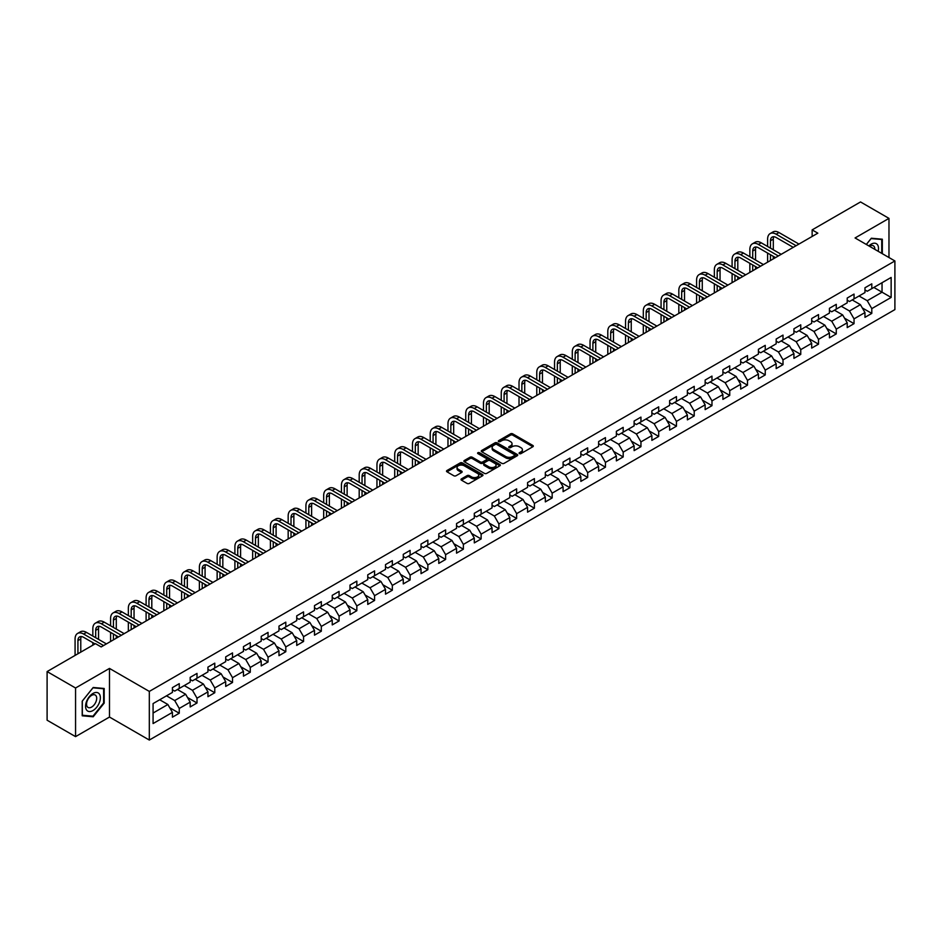 <?xml version="1.0" encoding="UTF-8"?>
<svg xmlns="http://www.w3.org/2000/svg" width="942" height="942" viewBox="0 0 942 942"><rect width="100%" height="100%" fill="white"/><g stroke="black" fill="none" stroke-linecap="round" stroke-linejoin="round"><path stroke-width="1.41" d="M519.407 453.608A1.107 0.636 0 0 0 520.973 453.608L532.842 446.743A1.578 0.907 0 0 0 533.313 446.108A1.578 0.907 0 0 0 532.842 445.46L512.731 433.85A1.578 0.907 0 0 0 510.493 433.85L498.624 440.703A1.107 0.636 0 0 0 500.19 441.61L501.733 440.715A5.051 2.92 0 0 1 508.88 440.715L510.552 441.68A5.051 2.92 0 0 1 512.036 443.753A5.051 2.92 0 0 1 510.552 445.813L509.021 446.696A1.107 0.636 0 0 0 510.588 447.603L512.118 446.72A5.051 2.92 0 0 1 519.266 446.72L520.95 447.685A5.051 2.92 0 0 1 522.421 449.746A5.051 2.92 0 0 1 520.95 451.819L519.407 452.702A1.107 0.636 0 0 0 519.407 453.608L519.407 452.702M461.45 478.877A1.578 0.907 0 0 0 460.991 479.513A1.578 0.907 0 0 0 461.45 480.161L467.091 483.423A1.578 0.907 0 0 0 469.328 483.423L482.516 475.804A1.578 0.907 0 0 0 482.975 475.168A1.578 0.907 0 0 0 482.516 474.521L462.404 462.911A1.578 0.907 0 0 0 460.167 462.911L446.979 470.517A1.578 0.907 0 0 0 446.52 471.165A1.578 0.907 0 0 0 446.979 471.812L453.797 475.745A1.578 0.907 0 0 0 456.034 475.745L461.674 472.484A1.578 0.907 0 0 0 462.133 471.848A1.578 0.907 0 0 0 461.674 471.2L458.295 469.246A4.227 2.437 0 0 1 457.058 467.526A4.227 2.437 0 0 1 459.661 465.266A4.227 2.437 0 0 1 464.265 465.795L477.512 473.437A4.227 2.437 0 0 1 478.748 475.168A4.227 2.437 0 0 1 476.134 477.417A4.227 2.437 0 0 1 471.53 476.887L469.328 475.616A1.578 0.907 0 0 0 467.091 475.616L461.45 478.877L461.45 480.161L467.091 476.935L467.091 475.616M109.484 668.42L75.56 688.001L47.1 671.575L47.1 720.206L75.56 736.632L109.484 717.05L149.319 740.047L149.319 691.416L109.484 668.42L109.484 717.05M888.977 257.543L888.977 218.379L855.065 237.961L894.9 260.958L149.319 691.416M888.977 218.379L860.529 201.953L812.145 229.883L812.145 236.454M47.1 671.575L95.472 643.645L101.171 646.93L817.833 233.169L812.145 229.883M501.839 463.358A1.578 0.907 0 0 0 504.076 463.358L517.264 455.751A1.578 0.907 0 0 0 517.723 455.104A1.578 0.907 0 0 0 517.264 454.456L497.152 442.846A1.578 0.907 0 0 0 494.915 442.846L481.727 450.464A1.578 0.907 0 0 0 481.268 451.1A1.578 0.907 0 0 0 481.727 451.748L501.839 463.358M478.312 453.844A1.107 0.636 0 0 1 479.443 453.997L479.443 452.69L499.884 464.488A1.578 0.907 0 0 1 500.343 465.136A1.578 0.907 0 0 1 499.884 465.784L486.696 473.39A1.578 0.907 0 0 1 484.471 473.39L464.359 461.78L464.359 460.485A1.578 0.907 0 0 0 463.888 461.133A1.578 0.907 0 0 0 464.359 461.78M464.359 460.485L469.999 457.235A1.578 0.907 0 0 1 472.236 457.235L480.385 461.945A1.578 0.907 0 0 0 482.622 461.945L486.366 459.778A1.578 0.907 0 0 0 486.826 459.131A1.578 0.907 0 0 0 486.366 458.495L477.877 453.585A1.107 0.636 0 0 1 479.443 452.69M149.319 740.047L894.9 309.6L894.9 260.958M169.748 707.748L179.251 713.235L179.251 708.443L190.178 702.131L190.178 706.936L197.008 702.991L197.008 698.187L207.946 691.875L207.946 696.68L214.776 692.735L214.776 687.943L225.703 681.631L225.703 686.424L232.533 682.479L232.533 677.687L243.46 671.375L243.46 676.179L250.289 672.235L250.289 667.431L261.217 661.119L261.217 665.923L268.046 661.979L268.046 657.186L278.973 650.875L278.973 655.667L285.803 651.723L285.803 646.93L296.73 640.619L296.73 645.423L303.56 641.478L303.56 636.674L314.487 630.363L314.487 635.167L321.316 631.222L321.316 626.43L332.243 620.119L332.243 624.911L339.073 620.966L339.073 616.174L350 609.863L350 614.667L356.83 610.722L356.83 605.918L367.757 599.607L367.757 604.411L374.586 600.466L374.586 595.674L385.513 589.362L385.513 594.155L392.343 590.21L392.343 585.418L403.27 579.106L403.27 583.91L410.1 579.966L410.1 575.162L421.027 568.85L421.027 573.654L427.856 569.71L427.856 564.917L438.784 558.606L438.784 563.398L445.613 559.454L445.613 554.661L456.54 548.35L456.54 553.154L463.37 549.21L463.37 544.405L474.297 538.094L474.297 542.898L481.127 538.954L481.127 534.161L492.054 527.85L492.054 532.642L498.883 528.697L498.883 523.905L509.81 517.594L509.81 522.398L516.64 518.453L516.64 513.649L527.579 507.338L527.579 512.142L534.408 508.197L534.408 503.405L545.336 497.093L545.336 501.886L552.165 497.941L552.165 493.149L563.092 486.837L563.092 491.642L569.922 487.697L569.922 482.893L580.849 476.581L580.849 481.386L587.678 477.441L587.678 472.648L598.606 466.337L598.606 471.13L605.435 467.185L605.435 462.392L616.362 456.081L616.362 460.885L623.192 456.941L623.192 452.136L634.119 445.825L634.119 450.629L640.949 446.685L640.949 441.892L651.876 435.581L651.876 440.373L658.705 436.429L658.705 431.636L669.632 425.325L669.632 430.129L676.462 426.184L676.462 421.38L687.389 415.069L687.389 419.873L694.219 415.928L694.219 411.136L705.146 404.825L705.146 409.617L711.975 405.672L711.975 400.88L722.903 394.568L722.903 399.373L729.732 395.428L729.732 390.624L740.659 384.312L740.659 389.117L747.489 385.172L747.489 380.38L758.416 374.068L758.416 378.861L765.245 374.916L765.245 370.124L776.173 363.812L776.173 368.605L783.002 364.672L783.002 359.868L793.929 353.556L793.929 358.36L800.759 354.416L800.759 349.623L811.686 343.312L811.686 348.104L818.516 344.16L818.516 339.367L829.443 333.056L829.443 337.848L836.272 333.915L836.272 329.111L847.211 322.8L847.211 327.604L854.041 323.659L854.041 318.867L864.968 312.556L864.968 317.348L871.797 313.403L871.797 308.611L891.144 297.436L891.144 277.454L882.042 282.718L882.042 292.185L891.144 297.436M179.251 713.235L172.421 717.18L172.421 712.388L153.075 723.562L153.075 703.58L172.421 692.405L172.421 687.613L179.251 683.668L179.251 688.461L190.178 682.149L190.178 677.357L197.008 673.412L197.008 678.216L207.946 671.905L207.946 667.101L214.776 663.156L214.776 667.96L225.703 661.649L225.703 656.857L232.533 652.912L232.533 657.704L243.46 651.393L243.46 646.601L250.289 642.656L250.289 647.46L261.217 641.149L261.217 636.345L268.046 632.4L268.046 637.204L278.973 630.893L278.973 626.1L285.803 622.156L285.803 626.948L296.73 620.637L296.73 615.844L303.56 611.9L303.56 616.704L314.487 610.392L314.487 605.588L321.316 601.644L321.316 606.448L332.243 600.136L332.243 595.344L339.073 591.399L339.073 596.192L350 589.88L350 585.088L356.83 581.143L356.83 585.948L367.757 579.636L367.757 574.832L374.586 570.887L374.586 575.692L385.513 569.38L385.513 564.588L392.343 560.643L392.343 565.435L403.27 559.124L403.27 554.332L410.1 550.387L410.1 555.191L421.027 548.88L421.027 544.076L427.856 540.131L427.856 544.935L438.784 538.624L438.784 533.831L445.613 529.887L445.613 534.679L456.54 528.368L456.54 523.575L463.37 519.631L463.37 524.435L474.297 518.124L474.297 513.319L481.127 509.375L481.127 514.179L492.054 507.868L492.054 503.075L498.883 499.13L498.883 503.923L509.81 497.612L509.81 492.819L516.64 488.874L516.64 493.679L527.579 487.367L527.579 482.563L534.408 478.618L534.408 483.423L545.336 477.111L545.336 472.319L552.165 468.374L552.165 473.167L563.092 466.855L563.092 462.063L569.922 458.118L569.922 462.911L580.849 456.611L580.849 451.807L587.678 447.862L587.678 452.666L598.606 446.355L598.606 441.562L605.435 437.618L605.435 442.41L616.362 436.099L616.362 431.306L623.192 427.362L623.192 432.154L634.119 425.855L634.119 421.05L640.949 417.106L640.949 421.91L651.876 415.599L651.876 410.806L658.705 406.862L658.705 411.654L669.632 405.343L669.632 400.55L676.462 396.606L676.462 401.398L687.389 395.098L687.389 390.294L694.219 386.35L694.219 391.154L705.146 384.842L705.146 380.05L711.975 376.105L711.975 380.898L722.903 374.586L722.903 369.794L729.732 365.849L729.732 370.642L740.659 364.342L740.659 359.538L747.489 355.593L747.489 360.397L758.416 354.086L758.416 349.294L765.245 345.349L765.245 350.141L776.173 343.83L776.173 339.038L783.002 335.093L783.002 339.885L793.929 333.586L793.929 328.782L800.759 324.837L800.759 329.641L811.686 323.33L811.686 318.537L818.516 314.593L818.516 319.385L829.443 313.074L829.443 308.281L836.272 304.337L836.272 309.129L847.211 302.829L847.211 298.025L854.041 294.081L854.041 298.885L864.968 292.573L864.968 287.781L871.797 283.836L871.797 288.629L891.144 277.454M177.437 689.52L185.633 694.242L174.706 700.554L166.51 695.82M172.421 689.779L174.706 691.087L179.251 688.461M174.706 700.554L179.251 708.443M185.633 694.242L190.178 702.131M195.194 679.264L203.39 683.998L192.462 690.298L184.267 685.576M190.178 679.523L192.462 680.842L197.008 678.216M192.462 690.298L197.008 698.187M203.39 683.998L207.946 691.875M212.951 669.008L221.146 673.742L210.219 680.053L202.024 675.32M207.946 669.267L210.219 670.586L214.776 667.96M210.219 680.053L214.776 687.943M221.146 673.742L225.703 681.631M230.708 658.764L238.903 663.486L227.976 669.797L219.78 665.064M225.703 659.023L227.976 660.33L232.533 657.704M227.976 669.797L232.533 677.687M238.903 663.486L243.46 671.375M248.464 648.508L256.66 653.242L245.732 659.541L237.537 654.82M243.46 648.767L245.732 650.086L250.289 647.46M245.732 659.541L250.289 667.431M256.66 653.242L261.217 661.119M266.221 638.252L274.416 642.986L263.489 649.297L255.294 644.563M261.217 638.511L263.489 639.83L268.046 637.204M263.489 649.297L268.046 657.186M274.416 642.986L278.973 650.875M283.978 627.996L292.173 632.73L281.246 639.041L273.05 634.307M278.973 628.267L281.246 629.574L285.803 626.948M281.246 639.041L285.803 646.93M292.173 632.73L296.73 640.619M301.734 617.752L309.93 622.485L299.003 628.785L290.807 624.063M296.73 618.011L299.003 619.33L303.56 616.704M299.003 628.785L303.56 636.674M309.93 622.485L314.487 630.363M319.491 607.496L327.686 612.229L316.759 618.541L308.564 613.807M314.487 607.755L316.759 609.074L321.316 606.448M316.759 618.541L321.316 626.43M327.686 612.229L332.243 620.119M337.248 597.24L345.443 601.973L334.516 608.285L326.321 603.551M332.243 597.511L334.516 598.818L339.073 596.192M334.516 608.285L339.073 616.174M345.443 601.973L350 609.863M355.004 586.996L363.2 591.729L352.273 598.029L344.077 593.307M350 587.255L352.273 588.573L356.83 585.948M352.273 598.029L356.83 605.918M363.2 591.729L367.757 599.607M372.761 576.74L380.957 581.473L370.029 587.784L361.834 583.051M367.757 576.999L370.029 578.317L374.586 575.692M370.029 587.784L374.586 595.674M380.957 581.473L385.513 589.362M390.518 566.483L398.713 571.217L387.786 577.528L379.591 572.795M385.513 566.754L387.786 568.061L392.343 565.435M387.786 577.528L392.343 585.418M398.713 571.217L403.27 579.106M408.275 556.239L416.47 560.973L405.543 567.272L397.347 562.551M403.27 556.498L405.543 557.817L410.1 555.191M405.543 567.272L410.1 575.162M416.47 560.973L421.027 568.85M426.043 545.983L434.238 550.717L423.311 557.028L415.104 552.295M421.027 546.242L423.311 547.561L427.856 544.935M423.311 557.028L427.856 564.917M434.238 550.717L438.784 558.606M443.8 535.727L451.995 540.461L441.068 546.772L432.873 542.039M438.784 535.998L441.068 537.305L445.613 534.679M441.068 546.772L445.613 554.661M451.995 540.461L456.54 548.35M461.556 525.483L469.752 530.216L458.825 536.516L450.629 531.794M456.54 525.742L458.825 527.061L463.37 524.435M458.825 536.516L463.37 544.405M469.752 530.216L474.297 538.094M479.313 515.227L487.509 519.96L476.581 526.272L468.386 521.538M474.297 515.486L476.581 516.805L481.127 514.179M476.581 526.272L481.127 534.161M487.509 519.96L492.054 527.85M497.07 504.971L505.265 509.704L494.338 516.016L486.143 511.282M492.054 505.242L494.338 506.549L498.883 503.923M494.338 516.016L498.883 523.905M505.265 509.704L509.81 517.594M514.827 494.727L523.022 499.46L512.095 505.76L503.899 501.038M509.81 494.986L512.095 496.304L516.64 493.679M512.095 505.76L516.64 513.649M523.022 499.46L527.579 507.338M532.583 484.471L540.779 489.204L529.851 495.516L521.656 490.782M527.579 484.73L529.851 486.048L534.408 483.423M529.851 495.516L534.408 503.405M540.779 489.204L545.336 497.093M550.34 474.215L558.535 478.948L547.608 485.26L539.413 480.526M545.336 474.485L547.608 475.792L552.165 473.167M547.608 485.26L552.165 493.149M558.535 478.948L563.092 486.837M568.097 463.97L576.292 468.704L565.365 475.003L557.169 470.282M563.092 464.229L565.365 465.548L569.922 462.911M565.365 475.003L569.922 482.893M576.292 468.704L580.849 476.581M585.853 453.714L594.049 458.448L583.122 464.759L574.926 460.026M580.849 453.973L583.122 455.292L587.678 452.666M583.122 464.759L587.678 472.648M594.049 458.448L598.606 466.337M603.61 443.458L611.805 448.192L600.878 454.503L592.683 449.77M598.606 443.729L600.878 445.036L605.435 442.41M600.878 454.503L605.435 462.392M611.805 448.192L616.362 456.081M621.367 433.214L629.562 437.948L618.635 444.247L610.44 439.525M616.362 433.473L618.635 434.792L623.192 432.154M618.635 444.247L623.192 452.136M629.562 437.948L634.119 445.825M639.123 422.958L647.319 427.692L636.392 434.003L628.196 429.269M634.119 423.217L636.392 424.536L640.949 421.91M636.392 434.003L640.949 441.892M647.319 427.692L651.876 435.581M656.88 412.702L665.076 417.436L654.148 423.747L645.953 419.013M651.876 412.973L654.148 414.28L658.705 411.654M654.148 423.747L658.705 431.636M665.076 417.436L669.632 425.325M674.637 402.458L682.832 407.191L671.905 413.491L663.71 408.769M669.632 402.717L671.905 404.036L676.462 401.398M671.905 413.491L676.462 421.38M682.832 407.191L687.389 415.069M692.394 392.202L700.589 396.935L689.662 403.247L681.466 398.513M687.389 392.461L689.662 393.78L694.219 391.154M689.662 403.247L694.219 411.136M700.589 396.935L705.146 404.825M710.15 381.946L718.346 386.679L707.418 392.991L699.223 388.257M705.146 382.216L707.418 383.524L711.975 380.898M707.418 392.991L711.975 400.88M718.346 386.679L722.903 394.568M727.907 371.701L736.114 376.435L725.175 382.735L716.98 378.013M722.903 371.96L725.175 373.279L729.732 370.642M725.175 382.735L729.732 390.624M736.114 376.435L740.659 384.312M745.675 361.445L753.871 366.179L742.944 372.49L734.736 367.757M740.659 361.704L742.944 363.023L747.489 360.397M742.944 372.49L747.489 380.38M753.871 366.179L758.416 374.068M763.432 351.189L771.628 355.923L760.7 362.234L752.505 357.501M758.416 351.46L760.7 352.767L765.245 350.141M760.7 362.234L765.245 370.124M771.628 355.923L776.173 363.812M781.189 340.945L789.384 345.679L778.457 351.978L770.262 347.257M776.173 341.204L778.457 342.523L783.002 339.885M778.457 351.978L783.002 359.868M789.384 345.679L793.929 353.556M798.946 330.689L807.141 335.423L796.214 341.734L788.018 337M793.929 330.948L796.214 332.267L800.759 329.641M796.214 341.734L800.759 349.623M807.141 335.423L811.686 343.312M816.702 320.433L824.898 325.167L813.97 331.478L805.775 326.744M811.686 320.704L813.97 322.011L818.516 319.385M813.97 331.478L818.516 339.367M824.898 325.167L829.443 333.056M834.459 310.189L842.654 314.922L831.727 321.222L823.532 316.5M829.443 310.448L831.727 311.767L836.272 309.129M831.727 321.222L836.272 329.111M842.654 314.922L847.211 322.8M852.216 299.933L860.411 304.666L849.484 310.978L841.288 306.244M847.211 300.192L849.484 301.511L854.041 298.885M849.484 310.978L854.041 318.867M860.411 304.666L864.968 312.556M873.846 287.451L882.042 292.185L867.241 300.722L859.045 295.988M864.968 289.948L867.241 291.255L871.797 288.629M867.241 300.722L871.797 308.611M75.56 688.001L75.56 736.632M153.075 713.047L167.876 704.498L159.681 699.765M167.876 704.498L172.421 712.388M862.283 307.916L871.797 313.403M844.527 318.172L854.041 323.659M826.77 328.428L836.272 333.915M809.013 338.673L818.516 344.16M791.256 348.929L800.759 354.416M773.5 359.185L783.002 364.672M755.743 369.429L765.245 374.916M737.986 379.685L747.489 385.172M720.23 389.941L729.732 395.428M702.473 400.185L711.975 405.672M684.716 410.441L694.219 415.928M666.96 420.697L676.462 426.184M649.203 430.941L658.705 436.429M631.446 441.197L640.949 446.685M613.689 451.453L623.192 456.941M595.933 461.698L605.435 467.185M578.176 471.954L587.678 477.441M560.408 482.21L569.922 487.697M542.651 492.454L552.165 497.941M524.894 502.71L534.408 508.197M507.137 512.966L516.64 518.453M489.381 523.21L498.883 528.697M471.624 533.466L481.127 538.954M453.867 543.722L463.37 549.21M436.111 553.967L445.613 559.454M418.354 564.223L427.856 569.71M400.597 574.479L410.1 579.966M382.841 584.723L392.343 590.21M365.084 594.979L374.586 600.466M347.327 605.235L356.83 610.722M329.57 615.479L339.073 620.966M311.814 625.735L321.316 631.222M294.057 635.991L303.56 641.478M276.3 646.236L285.803 651.723M258.544 656.492L268.046 661.979M240.775 666.748L250.289 672.235M223.019 676.992L232.533 682.479M205.262 687.248L214.776 692.735M187.505 697.504L197.008 702.991M882.324 253.704L882.324 239.209L871.338 238.232L866.322 244.461M82.213 715.802L93.199 716.78L104.185 703.109L104.185 688.472L93.199 687.483L82.213 701.154L82.213 715.802M92.045 716.108L93.199 716.78M519.854 453.761L520.95 453.126A5.051 2.92 0 0 0 522.421 451.065L522.421 449.746M512.036 443.753L512.036 445.06A5.051 2.92 0 0 1 510.552 447.132L509.457 447.756M532.842 445.46L532.842 446.743L512.731 435.157A1.578 0.907 0 0 0 510.493 435.157L499.072 441.763M517.24 455.763L497.152 444.165A1.578 0.907 0 0 0 494.915 444.165L481.751 451.76M514.462 455.551A1.107 0.636 0 0 0 514.462 454.656L496.811 444.459A1.107 0.636 0 0 0 495.245 444.459L493.632 445.389A5.051 2.92 0 0 0 492.148 447.462A5.051 2.92 0 0 0 493.632 449.522L505.689 456.493A5.051 2.92 0 0 0 512.848 456.493L514.462 455.551L514.462 456.87A1.107 0.636 0 0 0 514.791 456.423L514.791 455.104M492.148 447.462L492.148 448.769A5.051 2.92 0 0 0 493.632 450.841L493.632 449.522M514.462 456.87L512.848 457.8A5.051 2.92 0 0 1 505.689 457.8L493.632 450.841M464.371 461.792L469.999 458.542L469.999 457.235M486.826 459.131L486.826 460.45A1.578 0.907 0 0 1 486.366 461.097L482.622 463.252A1.578 0.907 0 0 1 480.385 463.252L472.236 458.542A1.578 0.907 0 0 0 469.999 458.542M479.443 453.997L499.861 465.795M488.851 466.832A4.227 2.437 0 0 0 493.455 467.362A4.227 2.437 0 0 0 496.069 465.101A4.227 2.437 0 0 0 494.833 463.382L490.17 460.685A1.578 0.907 0 0 0 487.932 460.685L484.188 462.84A1.578 0.907 0 0 0 483.729 463.488A1.578 0.907 0 0 0 484.188 464.135L488.851 466.832L488.851 468.139A4.227 2.437 0 0 0 493.455 468.669A4.227 2.437 0 0 0 496.069 466.42L496.069 465.101M483.729 463.488L483.729 464.806A1.578 0.907 0 0 0 484.188 465.454L484.188 464.135M488.851 468.139L484.188 465.454M478.748 475.168L478.748 476.475A4.227 2.437 0 0 1 476.134 478.736A4.227 2.437 0 0 1 471.53 478.206L469.328 476.935A1.578 0.907 0 0 0 467.091 476.935M457.058 467.526L457.058 468.833A4.227 2.437 0 0 0 458.295 470.564L458.295 469.246M461.651 472.495L458.295 470.564M482.492 475.828L462.404 464.218A1.578 0.907 0 0 0 460.167 464.218L447.003 471.824L446.979 470.517M767.612 246.486L767.612 239.127A12.069 6.971 60 0 1 770.12 233.604L772.958 231.956A12.069 6.971 60 0 1 778.999 232.556L798.946 244.072M770.12 233.604A12.069 6.971 60 0 1 776.149 234.205L796.096 245.721M793.246 247.357L776.149 237.49A8.054 4.651 -120 0 0 772.134 237.09A8.054 4.651 -120 0 0 770.462 240.775L770.462 248.135M773.806 236.713A8.054 4.651 -120 0 0 773.311 239.127L773.311 249.783M770.462 254.705L770.462 260.51M773.311 256.354L773.311 258.873M767.612 262.159L767.612 253.068M881.053 239.103L881.747 239.504L881.747 253.374M866.346 244.484L871.114 238.561L881.747 239.504M878.156 251.29A10.468 6.041 120 0 0 876.343 243.684A10.468 6.041 120 0 0 868.842 245.921M874.824 249.371A7.159 4.133 120 0 0 873.34 245.768A7.159 4.133 120 0 0 869.49 246.286M92.975 710.551A10.468 6.041 120 0 0 100.37 697.728A10.468 6.041 120 0 0 92.975 693.453A10.468 6.041 120 0 0 85.569 706.276A10.468 6.041 120 0 0 92.975 710.551M91.621 707.077A7.159 4.133 120 0 0 96.308 700.766A7.159 4.133 120 0 0 95.213 695.019A7.159 4.133 120 0 0 91.621 695.373A7.159 4.133 120 0 0 86.947 701.684A7.159 4.133 120 0 0 88.042 707.43A7.159 4.133 120 0 0 91.621 707.077M82.331 701.048L92.975 687.813L103.62 688.767L103.62 702.956L92.975 716.191L82.331 715.237L82.331 701.048M102.913 688.355L103.62 688.767M749.856 256.742L749.856 249.383A12.069 6.971 60 0 1 752.364 243.86L755.201 242.212A12.069 6.971 60 0 1 761.242 242.812L781.189 254.328M752.364 243.86A12.069 6.971 60 0 1 758.392 244.449L778.339 255.965M775.49 257.613L758.392 247.746A8.054 4.651 -120 0 0 754.377 247.346A8.054 4.651 -120 0 0 752.705 251.031L752.705 258.391M756.049 246.969A8.054 4.651 -120 0 0 755.555 249.383L755.555 260.027M752.705 264.961L752.705 270.766M755.555 266.598L755.555 269.129M749.856 272.415L749.856 263.313M732.099 266.998L732.099 259.639A12.069 6.971 60 0 1 734.607 254.105L737.445 252.468A12.069 6.971 60 0 1 743.485 253.068L763.432 264.572M734.607 254.105A12.069 6.971 60 0 1 740.636 254.705L760.583 266.221M757.733 267.858L740.636 257.99A8.054 4.651 -120 0 0 736.609 257.59A8.054 4.651 -120 0 0 734.948 261.275L734.948 268.635M738.293 257.225A8.054 4.651 -120 0 0 737.798 259.639L737.798 270.283M734.948 275.205L734.948 281.022M737.798 276.854L737.798 279.374M732.099 282.659L732.099 273.569M714.342 277.242L714.342 269.883A12.069 6.971 60 0 1 716.85 264.361L719.688 262.712A12.069 6.971 60 0 1 725.729 263.313L745.675 274.829M716.85 264.361A12.069 6.971 60 0 1 722.879 264.961L742.826 276.477M739.976 278.114L722.879 268.246A8.054 4.651 -120 0 0 718.852 267.846A8.054 4.651 -120 0 0 717.192 271.531L717.192 278.891M720.536 267.469A8.054 4.651 -120 0 0 720.041 269.883L720.041 280.539M717.192 285.461L717.192 291.266M720.041 287.11L720.041 289.63M714.342 292.915L714.342 283.825M696.585 287.498L696.585 280.139A12.069 6.971 60 0 1 699.082 274.617L701.931 272.968A12.069 6.971 60 0 1 707.972 273.569L727.907 285.085M699.082 274.617A12.069 6.971 60 0 1 705.122 275.205L725.069 286.721M722.22 288.37L705.122 278.502A8.054 4.651 -120 0 0 701.095 278.102A8.054 4.651 -120 0 0 699.435 281.788L699.435 289.147M702.779 277.725A8.054 4.651 -120 0 0 702.273 280.139L702.273 290.784M699.435 295.717L699.435 301.522M702.273 297.354L702.273 299.886M696.585 303.171L696.585 294.069M678.829 297.754L678.829 290.395A12.069 6.971 60 0 1 681.325 284.861L684.175 283.224A12.069 6.971 60 0 1 690.215 283.825L710.15 295.329M681.325 284.861A12.069 6.971 60 0 1 687.366 285.461L707.312 296.977M704.463 298.614L687.366 288.747A8.054 4.651 -120 0 0 683.339 288.346A8.054 4.651 -120 0 0 681.678 292.032L681.678 299.391M685.022 287.981A8.054 4.651 -120 0 0 684.516 290.395L684.516 301.04M681.678 305.962L681.678 311.778M684.516 307.61L684.516 310.13M678.829 313.415L678.829 304.325M661.072 307.999L661.072 300.639A12.069 6.971 60 0 1 663.568 295.117L666.418 293.468A12.069 6.971 60 0 1 672.458 294.069L692.394 305.585M663.568 295.117A12.069 6.971 60 0 1 669.609 295.717L689.556 307.233M686.706 308.87L669.609 299.003A8.054 4.651 -120 0 0 665.582 298.602A8.054 4.651 -120 0 0 663.922 302.288L663.922 309.647M667.266 298.225A8.054 4.651 -120 0 0 666.759 300.639L666.759 311.296M663.922 316.218L663.922 322.023M666.759 317.866L666.759 320.386M661.072 323.671L661.072 314.581M643.315 318.255L643.315 310.895A12.069 6.971 60 0 1 645.812 305.373L648.661 303.724A12.069 6.971 60 0 1 654.702 304.325L674.637 315.841M645.812 305.373A12.069 6.971 60 0 1 651.852 305.962L671.799 317.478M668.95 319.126L651.852 309.259A8.054 4.651 -120 0 0 647.825 308.858A8.054 4.651 -120 0 0 646.165 312.544L646.165 319.903M649.509 308.481A8.054 4.651 -120 0 0 649.003 310.895L649.003 321.54M646.165 326.474L646.165 332.279M649.003 328.11L649.003 330.642M643.315 333.927L643.315 324.825M625.559 328.511L625.559 321.151A12.069 6.971 60 0 1 628.055 315.617L630.904 313.98A12.069 6.971 60 0 1 636.945 314.581L656.88 326.085M628.055 315.617A12.069 6.971 60 0 1 634.096 316.218L654.042 327.734M651.193 329.37L634.096 319.503A8.054 4.651 -120 0 0 630.068 319.103A8.054 4.651 -120 0 0 628.408 322.788L628.408 330.147M631.752 318.737A8.054 4.651 -120 0 0 631.246 321.151L631.246 331.796M628.408 336.718L628.408 342.535M631.246 338.366L631.246 340.886M625.559 344.171L625.559 335.081M607.802 338.755L607.802 331.396A12.069 6.971 60 0 1 610.298 325.873L613.148 324.225A12.069 6.971 60 0 1 619.188 324.825L639.123 336.341M610.298 325.873A12.069 6.971 60 0 1 616.339 326.474L636.286 337.99M633.436 339.626L616.339 329.759A8.054 4.651 -120 0 0 612.312 329.359A8.054 4.651 -120 0 0 610.652 333.044L610.652 340.403M613.996 328.982A8.054 4.651 -120 0 0 613.489 331.396L613.489 342.052M610.652 346.974L610.652 352.779M613.489 348.622L613.489 351.142M607.802 354.428L607.802 345.337M590.045 349.011L590.045 341.652A12.069 6.971 60 0 1 592.542 336.129L595.391 334.481A12.069 6.971 60 0 1 601.42 335.081L621.367 346.597M592.542 336.129A12.069 6.971 60 0 1 598.582 336.718L618.517 348.234M615.679 349.882L598.582 340.015A8.054 4.651 -120 0 0 594.555 339.615A8.054 4.651 -120 0 0 592.883 343.3L592.883 350.66M596.239 339.238A8.054 4.651 -120 0 0 595.733 341.652L595.733 352.296M592.883 357.23L592.883 363.035M595.733 358.867L595.733 361.398M590.045 364.684L590.045 355.581M572.289 359.267L572.289 351.908A12.069 6.971 60 0 1 574.785 346.373L577.634 344.737A12.069 6.971 60 0 1 583.663 345.337L603.61 356.841M574.785 346.373A12.069 6.971 60 0 1 580.825 346.974L600.76 358.49M597.923 360.127L580.825 350.259A8.054 4.651 -120 0 0 576.798 349.859A8.054 4.651 -120 0 0 575.126 353.544L575.126 360.904M578.482 349.494A8.054 4.651 -120 0 0 577.976 351.908L577.976 362.552M575.126 367.474L575.126 373.291M577.976 369.123L577.976 371.643M572.289 374.928L572.289 365.837M554.532 369.511L554.532 362.152A12.069 6.971 60 0 1 557.028 356.629L559.878 354.981A12.069 6.971 60 0 1 565.907 355.581L585.853 367.097M557.028 356.629A12.069 6.971 60 0 1 563.069 357.23L583.004 368.746M580.166 370.383L563.069 360.515A8.054 4.651 -120 0 0 559.042 360.115A8.054 4.651 -120 0 0 557.37 363.8L557.37 371.16M560.726 359.738A8.054 4.651 -120 0 0 560.219 362.152L560.219 372.808M557.37 377.73L557.37 383.547M560.219 379.379L560.219 381.899M554.532 385.184L554.532 376.093M536.775 379.767L536.775 372.408A12.069 6.971 60 0 1 539.271 366.885L542.121 365.237A12.069 6.971 60 0 1 548.15 365.837L568.097 377.353M539.271 366.885A12.069 6.971 60 0 1 545.312 367.474L565.247 378.99M562.409 380.639L545.312 370.771A8.054 4.651 -120 0 0 541.285 370.371A8.054 4.651 -120 0 0 539.613 374.056L539.613 381.416M542.969 369.994A8.054 4.651 -120 0 0 542.462 372.408L542.462 383.053M539.613 387.986L539.613 393.791M542.462 389.623L542.462 392.155M536.775 395.44L536.775 386.338M519.018 390.023L519.018 382.664A12.069 6.971 60 0 1 521.515 377.13L524.364 375.493A12.069 6.971 60 0 1 530.393 376.093L550.34 387.598M521.515 377.13A12.069 6.971 60 0 1 527.555 377.73L547.49 389.246M544.653 390.883L527.555 381.015A8.054 4.651 -120 0 0 523.528 380.615A8.054 4.651 -120 0 0 521.856 384.301L521.856 391.66M525.212 380.25A8.054 4.651 -120 0 0 524.706 382.664L524.706 393.309M521.856 398.231L521.856 404.047M524.706 399.879L524.706 402.399M519.018 405.684L519.018 396.594M501.25 400.268L501.25 392.908A12.069 6.971 60 0 1 503.758 387.386L506.608 385.737A12.069 6.971 60 0 1 512.636 386.338L532.583 397.854M503.758 387.386A12.069 6.971 60 0 1 509.799 387.986L529.734 399.502M526.884 401.139L509.799 391.271A8.054 4.651 -120 0 0 505.772 390.871A8.054 4.651 -120 0 0 504.1 394.557L504.1 401.916M507.455 390.494A8.054 4.651 -120 0 0 506.949 392.908L506.949 403.565M504.1 408.487L504.1 414.303M506.949 410.135L506.949 412.655M501.25 415.94L501.25 406.85M483.493 410.524L483.493 403.164A12.069 6.971 60 0 1 486.001 397.642L488.839 395.993A12.069 6.971 60 0 1 494.88 396.594L514.827 408.11M486.001 397.642A12.069 6.971 60 0 1 492.03 398.231L511.977 409.746M509.127 411.395L492.03 401.527A8.054 4.651 -120 0 0 488.015 401.127A8.054 4.651 -120 0 0 486.343 404.813L486.343 412.172M489.699 400.75A8.054 4.651 -120 0 0 489.192 403.164L489.192 413.809M486.343 418.743L486.343 424.548M489.192 420.379L489.192 422.911M483.493 426.196L483.493 417.094M465.737 420.78L465.737 413.42A12.069 6.971 60 0 1 468.245 407.886L471.082 406.249A12.069 6.971 60 0 1 477.123 406.85L497.07 418.354M468.245 407.886A12.069 6.971 60 0 1 474.273 408.487L494.22 420.002M491.371 421.639L474.273 411.772A8.054 4.651 -120 0 0 470.258 411.371A8.054 4.651 -120 0 0 468.586 415.057L468.586 422.416M471.942 411.006A8.054 4.651 -120 0 0 471.436 413.42L471.436 424.065M468.586 428.987L468.586 434.804M471.436 430.635L471.436 433.155M465.737 436.44L465.737 427.35M447.98 431.024L447.98 423.665A12.069 6.971 60 0 1 450.488 418.142L453.326 416.494A12.069 6.971 60 0 1 459.366 417.094L479.313 428.61M450.488 418.142A12.069 6.971 60 0 1 456.517 418.743L476.464 430.258M473.614 431.895L456.517 422.028A8.054 4.651 -120 0 0 452.501 421.627A8.054 4.651 -120 0 0 450.829 425.313L450.829 432.672M454.174 421.251A8.054 4.651 -120 0 0 453.679 423.665L453.679 434.321M450.829 439.243L450.829 445.06M453.679 440.891L453.679 443.411M447.98 446.696L447.98 437.606M430.223 441.28L430.223 433.921A12.069 6.971 60 0 1 432.731 428.398L435.569 426.75A12.069 6.971 60 0 1 441.61 427.35L461.556 438.866M432.731 428.398A12.069 6.971 60 0 1 438.76 428.987L458.707 440.503M455.857 442.151L438.76 432.284A8.054 4.651 -120 0 0 434.745 431.883A8.054 4.651 -120 0 0 433.073 435.569L433.073 442.928M436.417 431.507A8.054 4.651 -120 0 0 435.922 433.921L435.922 444.565M433.073 449.499L433.073 455.304M435.922 451.136L435.922 453.667M430.223 456.952L430.223 447.85M412.466 451.536L412.466 444.177A12.069 6.971 60 0 1 414.975 438.642L417.812 437.006A12.069 6.971 60 0 1 423.853 437.606L443.8 449.11M414.975 438.642A12.069 6.971 60 0 1 421.003 439.243L440.95 450.759M438.101 452.395L421.003 442.528A8.054 4.651 -120 0 0 416.976 442.128A8.054 4.651 -120 0 0 415.316 445.813L415.316 453.173M418.66 441.763A8.054 4.651 -120 0 0 418.166 444.177L418.166 454.821M415.316 459.743L415.316 465.56M418.166 461.392L418.166 463.911M412.466 467.197L412.466 458.106M394.71 461.78L394.71 454.421A12.069 6.971 60 0 1 397.218 448.898L400.056 447.25A12.069 6.971 60 0 1 406.096 447.85L426.043 459.366M397.218 448.898A12.069 6.971 60 0 1 403.247 449.499L423.193 461.015M420.344 462.652L403.247 452.784A8.054 4.651 -120 0 0 399.22 452.384A8.054 4.651 -120 0 0 397.559 456.069L397.559 463.429M400.903 452.007A8.054 4.651 -120 0 0 400.409 454.421L400.409 465.077M397.559 469.999L397.559 475.816M400.409 471.648L400.409 474.167M394.71 477.453L394.71 468.362M376.953 472.036L376.953 464.677A12.069 6.971 60 0 1 379.449 459.154L382.299 457.506A12.069 6.971 60 0 1 388.339 458.106L408.275 469.622M379.449 459.154A12.069 6.971 60 0 1 385.49 459.743L405.437 471.259M402.587 472.908L385.49 463.04A8.054 4.651 -120 0 0 381.463 462.64A8.054 4.651 -120 0 0 379.803 466.325L379.803 473.685M383.147 462.263A8.054 4.651 -120 0 0 382.64 464.677L382.64 475.321M379.803 480.255L379.803 486.06M382.64 481.892L382.64 484.423M376.953 487.709L376.953 478.607M359.196 482.292L359.196 474.933A12.069 6.971 60 0 1 361.693 469.399L364.542 467.762A12.069 6.971 60 0 1 370.583 468.362L390.518 479.867M361.693 469.399A12.069 6.971 60 0 1 367.733 469.999L387.68 481.515M384.831 483.164L367.733 473.284A8.054 4.651 -120 0 0 363.706 472.884A8.054 4.651 -120 0 0 362.046 476.57L362.046 483.929M365.39 472.519A8.054 4.651 -120 0 0 364.884 474.933L364.884 485.577M362.046 490.499L362.046 496.316M364.884 492.148L364.884 494.668M359.196 497.953L359.196 488.863M341.44 492.548L341.44 485.177A12.069 6.971 60 0 1 343.936 479.655L346.786 478.018A12.069 6.971 60 0 1 352.826 478.607L372.761 490.123M343.936 479.655A12.069 6.971 60 0 1 349.977 480.255L369.923 491.771M367.074 493.408L349.977 483.54A8.054 4.651 -120 0 0 345.95 483.14A8.054 4.651 -120 0 0 344.289 486.826L344.289 494.185M347.633 482.763A8.054 4.651 -120 0 0 347.127 485.177L347.127 495.833M344.289 500.755L344.289 506.572M347.127 502.404L347.127 504.924M341.44 508.209L341.44 499.119M323.683 502.793L323.683 495.433A12.069 6.971 60 0 1 326.179 489.911L329.029 488.262A12.069 6.971 60 0 1 335.069 488.863L355.004 500.379M326.179 489.911A12.069 6.971 60 0 1 332.22 490.499L352.167 502.015M349.317 503.664L332.22 493.796A8.054 4.651 -120 0 0 328.193 493.396A8.054 4.651 -120 0 0 326.533 497.082L326.533 504.441M329.877 493.019A8.054 4.651 -120 0 0 329.37 495.433L329.37 506.078M326.533 511.011L326.533 516.817M329.37 512.648L329.37 515.18M323.683 518.465L323.683 509.363M305.926 513.049L305.926 505.689A12.069 6.971 60 0 1 308.423 500.155L311.272 498.518A12.069 6.971 60 0 1 317.313 499.119L337.248 510.623M308.423 500.155A12.069 6.971 60 0 1 314.463 500.755L334.41 512.271M331.56 513.92L314.463 504.041A8.054 4.651 -120 0 0 310.436 503.64A8.054 4.651 -120 0 0 308.776 507.326L308.776 514.685M312.12 503.275A8.054 4.651 -120 0 0 311.614 505.689L311.614 516.334M308.776 521.256L308.776 527.073M311.614 522.904L311.614 525.424M305.926 528.709L305.926 519.619M288.17 523.305L288.17 515.933A12.069 6.971 60 0 1 290.666 510.411L293.515 508.774A12.069 6.971 60 0 1 299.556 509.363L319.491 520.879M290.666 510.411A12.069 6.971 60 0 1 296.706 511.011L316.653 522.527M313.804 524.164L296.706 514.297A8.054 4.651 -120 0 0 292.679 513.896A8.054 4.651 -120 0 0 291.019 517.582L291.019 524.941M294.363 513.52A8.054 4.651 -120 0 0 293.857 515.933L293.857 526.59M291.019 531.512L291.019 537.329M293.857 533.16L293.857 535.68M288.17 538.965L288.17 529.875M270.413 533.549L270.413 526.189A12.069 6.971 60 0 1 272.909 520.667L275.759 519.018A12.069 6.971 60 0 1 281.788 519.619L301.734 531.135M272.909 520.667A12.069 6.971 60 0 1 278.95 521.256L298.885 532.772M296.047 534.42L278.95 524.553A8.054 4.651 -120 0 0 274.923 524.152A8.054 4.651 -120 0 0 273.251 527.838L273.251 535.197M276.607 523.776A8.054 4.651 -120 0 0 276.1 526.189L276.1 536.834M273.251 541.768L273.251 547.573M276.1 543.404L276.1 545.936M270.413 549.221L270.413 540.119M252.656 543.805L252.656 536.445A12.069 6.971 60 0 1 255.152 530.911L258.002 529.274A12.069 6.971 60 0 1 264.031 529.875L283.978 541.379M255.152 530.911A12.069 6.971 60 0 1 261.193 531.512L281.128 543.028M278.29 544.676L261.193 534.797A8.054 4.651 -120 0 0 257.166 534.397A8.054 4.651 -120 0 0 255.494 538.082L255.494 545.442M258.85 534.032A8.054 4.651 -120 0 0 258.344 536.445L258.344 547.09M255.494 552.012L255.494 557.829M258.344 553.66L258.344 556.18M252.656 559.466L252.656 550.375M234.899 554.061L234.899 546.69A12.069 6.971 60 0 1 237.396 541.167L240.245 539.53A12.069 6.971 60 0 1 246.274 540.119L266.221 551.635M237.396 541.167A12.069 6.971 60 0 1 243.436 541.768L263.371 553.284M260.534 554.92L243.436 545.053A8.054 4.651 -120 0 0 239.409 544.653A8.054 4.651 -120 0 0 237.737 548.338L237.737 555.698M241.093 544.288A8.054 4.651 -120 0 0 240.587 546.69L240.587 557.346M237.737 562.268L237.737 568.085M240.587 563.917L240.587 566.436M234.899 569.722L234.899 560.631M217.143 564.305L217.143 556.946A12.069 6.971 60 0 1 219.639 551.423L222.489 549.775A12.069 6.971 60 0 1 228.517 550.375L248.464 561.891M219.639 551.423A12.069 6.971 60 0 1 225.68 552.012L245.615 563.528M242.777 565.176L225.68 555.309A8.054 4.651 -120 0 0 221.653 554.909A8.054 4.651 -120 0 0 219.981 558.594L219.981 565.954M223.336 554.532A8.054 4.651 -120 0 0 222.83 556.946L222.83 567.59M219.981 572.524L219.981 578.329M222.83 574.161L222.83 576.692M217.143 579.978L217.143 570.876M199.386 574.561L199.386 567.202A12.069 6.971 60 0 1 201.882 561.668L204.732 560.031A12.069 6.971 60 0 1 210.761 560.631L230.708 572.135M201.882 561.668A12.069 6.971 60 0 1 207.923 562.268L227.858 573.784M225.02 575.432L207.923 565.553A8.054 4.651 -120 0 0 203.896 565.153A8.054 4.651 -120 0 0 202.224 568.838L202.224 576.198M205.58 564.788A8.054 4.651 -120 0 0 205.073 567.202L205.073 577.846M202.224 582.78L202.224 588.585M205.073 584.417L205.073 586.937M199.386 590.222L199.386 581.132M181.618 584.817L181.618 577.446A12.069 6.971 60 0 1 184.126 571.924L186.975 570.287A12.069 6.971 60 0 1 193.004 570.876L212.951 582.392M184.126 571.924A12.069 6.971 60 0 1 190.166 572.524L210.101 584.04M207.252 585.677L190.166 575.809A8.054 4.651 -120 0 0 186.139 575.409A8.054 4.651 -120 0 0 184.467 579.095L184.467 586.454M187.823 575.044A8.054 4.651 -120 0 0 187.317 577.446L187.317 588.102M184.467 593.024L184.467 598.841M187.317 594.673L187.317 597.193M181.618 600.478L181.618 591.388M163.861 595.061L163.861 587.702A12.069 6.971 60 0 1 166.369 582.18L169.207 580.531A12.069 6.971 60 0 1 175.247 581.132L195.194 592.648M166.369 582.18A12.069 6.971 60 0 1 172.398 582.768L192.345 594.284M189.495 595.933L172.398 586.065A8.054 4.651 -120 0 0 168.382 585.665A8.054 4.651 -120 0 0 166.71 589.351L166.71 596.71M170.066 585.288A8.054 4.651 -120 0 0 169.56 587.702L169.56 598.347M166.71 603.28L166.71 609.085M169.56 604.917L169.56 607.449M163.861 610.734L163.861 601.632M146.104 605.317L146.104 597.958A12.069 6.971 60 0 1 148.612 592.424L151.45 590.787A12.069 6.971 60 0 1 157.491 591.388L177.437 602.892M148.612 592.424A12.069 6.971 60 0 1 154.641 593.024L174.588 604.54M171.738 606.189L154.641 596.31A8.054 4.651 -120 0 0 150.626 595.909A8.054 4.651 -120 0 0 148.954 599.595L148.954 606.954M152.31 595.544A8.054 4.651 -120 0 0 151.803 597.958L151.803 608.603M148.954 613.536L148.954 619.341M151.803 615.173L151.803 617.693M146.104 620.978L146.104 611.888M128.347 615.573L128.347 608.202A12.069 6.971 60 0 1 130.856 602.68L133.693 601.043A12.069 6.971 60 0 1 139.734 601.632L159.681 613.148M130.856 602.68A12.069 6.971 60 0 1 136.884 603.28L156.831 614.796M153.982 616.433L136.884 606.566A8.054 4.651 -120 0 0 132.869 606.165A8.054 4.651 -120 0 0 131.197 609.851L131.197 617.21M134.541 605.8A8.054 4.651 -120 0 0 134.047 608.202L134.047 618.859M131.197 623.781L131.197 629.597M134.047 625.429L134.047 627.949M128.347 631.234L128.347 622.144M110.591 625.818L110.591 618.458A12.069 6.971 60 0 1 113.099 612.936L115.937 611.287A12.069 6.971 60 0 1 121.977 611.888L141.924 623.404M113.099 612.936A12.069 6.971 60 0 1 119.128 613.536L139.075 625.041M136.225 626.689L119.128 616.822A8.054 4.651 -120 0 0 115.112 616.421A8.054 4.651 -120 0 0 113.44 620.107L113.44 627.466M116.784 616.044A8.054 4.651 -120 0 0 116.29 618.458L116.29 629.103M113.44 634.037L113.44 639.842M116.29 635.673L116.29 638.205M110.591 641.49L110.591 632.388M92.834 636.074L92.834 628.714A12.069 6.971 60 0 1 95.342 623.18L98.18 621.543A12.069 6.971 60 0 1 104.221 622.144L124.167 633.648M95.342 623.18A12.069 6.971 60 0 1 101.371 623.781L121.318 635.297M118.468 636.945L101.371 627.066A8.054 4.651 -120 0 0 97.344 626.666A8.054 4.651 -120 0 0 95.684 630.351L95.684 637.71M99.028 626.3A8.054 4.651 -120 0 0 98.533 628.714L98.533 639.359M92.834 645.164L92.834 642.644M75.077 655.42L75.077 638.959A12.069 6.971 60 0 1 77.585 633.436L80.423 631.799A12.069 6.971 60 0 1 86.464 632.388L106.411 643.904M77.585 633.436A12.069 6.971 60 0 1 83.614 634.037L103.561 645.553M95.024 643.904L83.614 637.322A8.054 4.651 -120 0 0 79.587 636.922A8.054 4.651 -120 0 0 77.927 640.607L77.927 653.772M81.271 636.557A8.054 4.651 -120 0 0 80.776 638.959L80.776 652.135M520.95 453.126L520.95 451.819M509.021 447.603L509.021 446.696M510.552 447.132L510.552 445.813M498.624 441.61L498.624 440.703M510.493 435.157L510.493 433.85M512.731 435.157L512.731 433.85M481.727 451.748L481.727 450.464M494.915 444.165L494.915 442.846M497.152 444.165L497.152 442.846M517.264 455.751L517.264 454.456M505.689 457.8L505.689 456.493M512.848 457.8L512.848 456.493M472.236 458.542L472.236 457.235M480.385 463.252L480.385 461.945M482.622 463.252L482.622 461.945M486.366 461.097L486.366 459.778M499.884 465.784L499.884 464.488M469.328 476.935L469.328 475.616M471.53 478.206L471.53 476.887M461.674 472.484L461.674 471.2M460.167 464.218L460.167 462.911M462.404 464.218L462.404 462.911M482.516 475.804L482.516 474.521M778.999 232.556L776.149 234.205M773.311 239.127L770.462 240.775M761.242 242.812L758.392 244.449M755.555 249.383L752.705 251.031M743.485 253.068L740.636 254.705M737.798 259.639L734.948 261.275M725.729 263.313L722.879 264.961M720.041 269.883L717.192 271.531M707.972 273.569L705.122 275.205M702.273 280.139L699.435 281.788M690.215 283.825L687.366 285.461M684.516 290.395L681.678 292.032M672.458 294.069L669.609 295.717M666.759 300.639L663.922 302.288M654.702 304.325L651.852 305.962M649.003 310.895L646.165 312.544M636.945 314.581L634.096 316.218M631.246 321.151L628.408 322.788M619.188 324.825L616.339 326.474M613.489 331.396L610.652 333.044M601.42 335.081L598.582 336.718M595.733 341.652L592.883 343.3M583.663 345.337L580.825 346.974M577.976 351.908L575.126 353.544M565.907 355.581L563.069 357.23M560.219 362.152L557.37 363.8M548.15 365.837L545.312 367.474M542.462 372.408L539.613 374.056M530.393 376.093L527.555 377.73M524.706 382.664L521.856 384.301M512.636 386.338L509.799 387.986M506.949 392.908L504.1 394.557M494.88 396.594L492.03 398.231M489.192 403.164L486.343 404.813M477.123 406.85L474.273 408.487M471.436 413.42L468.586 415.057M459.366 417.094L456.517 418.743M453.679 423.665L450.829 425.313M441.61 427.35L438.76 428.987M435.922 433.921L433.073 435.569M423.853 437.606L421.003 439.243M418.166 444.177L415.316 445.813M406.096 447.85L403.247 449.499M400.409 454.421L397.559 456.069M388.339 458.106L385.49 459.743M382.64 464.677L379.803 466.325M370.583 468.362L367.733 469.999M364.884 474.933L362.046 476.57M352.826 478.607L349.977 480.255M347.127 485.177L344.289 486.826M335.069 488.863L332.22 490.499M329.37 495.433L326.533 497.082M317.313 499.119L314.463 500.755M311.614 505.689L308.776 507.326M299.556 509.363L296.706 511.011M293.857 515.933L291.019 517.582M281.788 519.619L278.95 521.256M276.1 526.189L273.251 527.838M264.031 529.875L261.193 531.512M258.344 536.445L255.494 538.082M246.274 540.119L243.436 541.768M240.587 546.69L237.737 548.338M228.517 550.375L225.68 552.012M222.83 556.946L219.981 558.594M210.761 560.631L207.923 562.268M205.073 567.202L202.224 568.838M193.004 570.876L190.166 572.524M187.317 577.446L184.467 579.095M175.247 581.132L172.398 582.768M169.56 587.702L166.71 589.351M157.491 591.388L154.641 593.024M151.803 597.958L148.954 599.595M139.734 601.632L136.884 603.28M134.047 608.202L131.197 609.851M121.977 611.888L119.128 613.536M116.29 618.458L113.44 620.107M104.221 622.144L101.371 623.781M98.533 628.714L95.684 630.351M86.464 632.388L83.614 634.037M80.776 638.959L77.927 640.607"/></g></svg>
